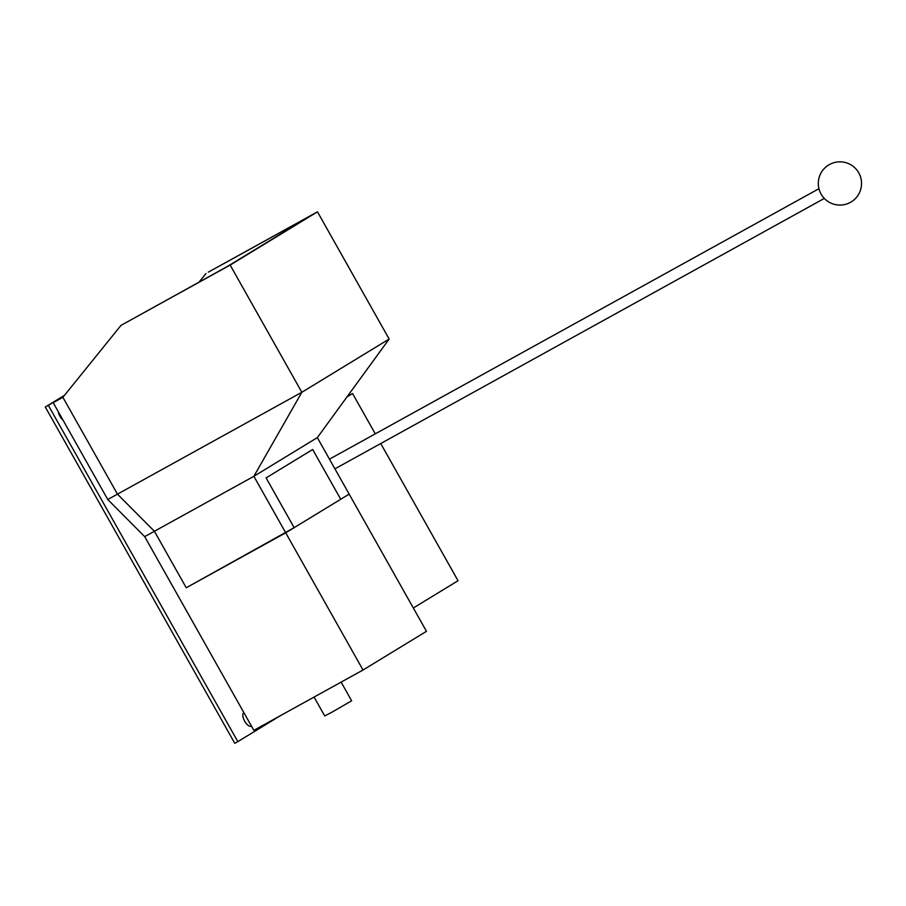 <?xml version="1.0" encoding="UTF-8"?>
<svg xmlns="http://www.w3.org/2000/svg" width="906" height="906" viewBox="0 0 906 906"><rect width="100%" height="100%" fill="white"/><g stroke="black" fill="none" stroke-linecap="round" stroke-linejoin="round"><path stroke-width="1.36" d="M347.36 396.398L352.559 393.521L375.277 433.838M380.735 443.532L458.04 580.723L413.329 607.994M346.964 396.93L352.559 393.521M120.985 325.39L227.633 266.33L310.294 215.922L208.312 272.151L317.474 211.823L230.158 265.073L120.985 325.39L62.888 397.304L117.463 494.155L301.834 392.275L230.158 265.073M389.15 339.037L301.834 392.275L253.873 476.307L317.327 437.621L389.15 339.037L317.474 211.823M199.071 282.117L205.979 273.567M63.771 396.205L53.182 402.66L107.757 499.512L144.7 536.635L154.405 531.267L117.463 494.155L154.405 531.267L186.24 587.768L294.156 527.666L266.104 477.892L312.672 449.489L340.724 499.263L349.161 494.121L426.477 631.323L363.023 670.021L253.873 476.307L154.405 531.267L186.24 587.768L285.707 532.807L349.161 494.121L317.327 437.621M144.7 536.635L253.85 730.338L363.023 670.021M107.757 499.512L117.463 494.155L62.888 397.304L53.182 402.66M243.861 712.66L243.884 712.648A7.724 3.409 61.1 0 0 243.861 712.66A7.724 3.409 61.1 0 0 243.805 712.694A7.724 3.409 61.1 0 0 244.643 721.131A7.724 3.409 61.1 0 0 251.324 726.182A7.724 3.409 61.1 0 0 251.381 726.148M58.244 411.641A7.724 3.409 61.1 0 0 63.058 420.18M341.12 682.116L351.641 700.802L332.366 711.935L324.733 715.967L314.088 697.054M64.213 395.662L48.335 405.344L237.825 741.64L280.577 715.57M237.825 741.64L234.79 743.316L45.3 407.02L64.496 395.322M48.335 405.344L45.3 407.02M829.466 164.53A21.619 21.619 0 0 0 821.006 193.918A21.619 21.619 0 0 0 850.383 202.378A21.619 21.619 0 0 0 858.854 173.001A21.619 21.619 0 0 0 829.466 164.53M818.956 188.697L329.467 459.161M824.324 198.425L334.914 468.844"/></g></svg>

